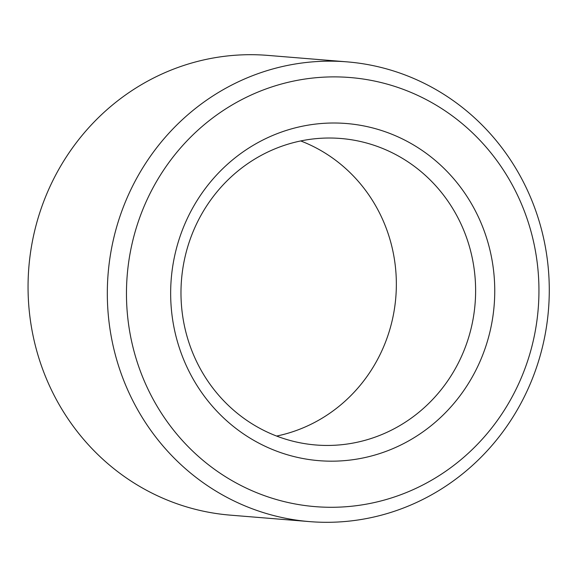 <?xml version="1.0" encoding="UTF-8"?>
<svg xmlns="http://www.w3.org/2000/svg" width="577" height="577" viewBox="0 0 577 577"><rect width="100%" height="100%" fill="white"/><g stroke="black" fill="none" stroke-linecap="round" stroke-linejoin="round"><path stroke-width="0.87" d="M300.704 140.939A153.756 147.272 -85.3 0 1 388.516 333.708A153.756 147.272 -85.3 0 1 276.621 436.061M467.781 340.178A153.756 147.272 -85.3 0 1 315.792 444.982A153.756 147.272 -85.3 0 1 181.51 279.758A153.756 147.272 -85.3 0 1 340.805 138.487A153.756 147.272 -85.3 0 1 467.781 340.178M486.13 345.378A169.133 162 -85.3 0 1 210.829 404.427A169.133 162 -85.3 0 1 301.144 126.478A169.133 162 -85.3 0 1 486.13 345.378M309.539 521.608L230.273 515.138A230.641 220.912 -85.3 0 1 28.85 267.302A230.641 220.912 -85.3 0 1 267.786 55.392L347.058 61.862A230.641 220.912 -85.3 0 1 537.526 364.397A230.641 220.912 -85.3 0 1 309.539 521.608A230.641 220.912 -85.3 0 1 108.115 273.765A230.641 220.912 -85.3 0 1 347.058 61.862M527.977 359.911A215.264 206.184 -85.3 0 1 177.593 435.058A215.264 206.184 -85.3 0 1 292.532 81.307A215.264 206.184 -85.3 0 1 527.977 359.911"/></g></svg>
